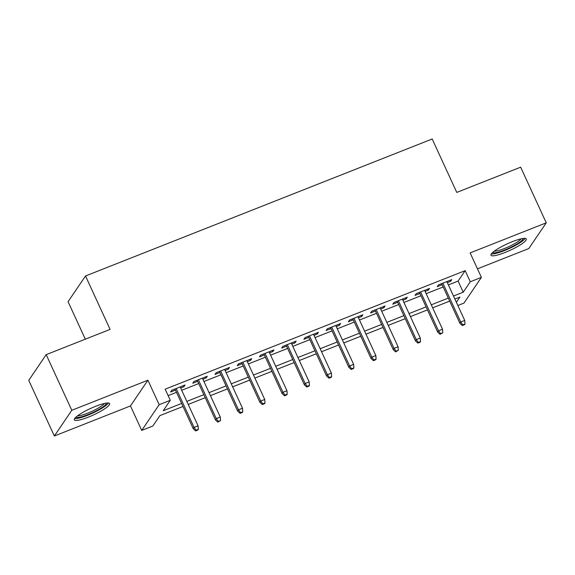 <?xml version="1.0" encoding="UTF-8"?>
<svg xmlns="http://www.w3.org/2000/svg" width="575" height="575" viewBox="0 0 575 575"><rect width="100%" height="100%" fill="white"/><g stroke="black" fill="none" stroke-linecap="round" stroke-linejoin="round"><path stroke-width="0.86" d="M88.284 417.155A19.435 3.536 155.3 0 0 109.617 403.607A19.435 3.536 155.3 0 0 95.637 406.309A19.435 3.536 155.3 0 0 74.304 419.851A19.435 3.536 155.3 0 0 88.284 417.155M504.958 252.518A19.435 3.536 155.3 0 0 526.298 238.977A19.435 3.536 155.3 0 0 512.318 241.68A19.435 3.536 155.3 0 0 490.978 255.221A19.435 3.536 155.3 0 0 504.958 252.518M183.008 406.475L159.907 415.603L152.835 426.025L141.723 430.416L159.167 404.699L170.279 400.308L163.207 410.737L181.621 403.456M130.46 405.936L147.904 380.212L71.796 410.284L46.194 354.638L28.75 380.355L54.345 436.008L130.46 405.936L141.723 430.416M85.316 339.178L68.066 301.688L85.517 275.971L432.192 138.992L456.766 192.417L520.655 167.174L546.25 222.827L470.134 252.899L481.397 277.38L463.953 303.104L457.858 305.512M477.466 268.827L528.806 248.544L546.25 222.827M71.796 410.284L54.345 436.008M180.672 388.01L183.899 386.738L185.078 384.998L171.745 390.267L170.567 392.006L175.461 390.066M202.896 379.234L206.123 377.955L207.302 376.215L193.962 381.484L192.783 383.223L197.685 381.29M225.112 370.451L228.34 369.179L229.518 367.439L216.186 372.708L215.007 374.44L219.909 372.507M247.336 361.668L250.563 360.396L251.742 358.656L238.409 363.925L237.231 365.664L242.132 363.723M269.56 352.892L272.787 351.613L273.966 349.88L260.633 355.142L259.454 356.881L264.356 354.947M291.784 344.109L295.011 342.837L296.19 341.097L282.857 346.366L281.678 348.105L286.58 346.164M314.007 335.326L317.235 334.053L318.413 332.314L305.081 337.582L303.902 339.322L308.804 337.388M336.231 326.55L339.458 325.27L340.637 323.538L327.304 328.807L326.126 330.539L331.027 328.605M358.455 317.767L361.682 316.494L362.861 314.755L349.528 320.023L348.342 321.763L353.244 319.822M380.672 308.991L383.899 307.711L385.077 305.972L371.745 311.24L370.566 312.98L375.468 311.046M402.895 300.207L406.122 298.935L407.301 297.196L393.968 302.464L392.79 304.204L397.692 302.263M425.119 291.424L428.346 290.152L429.525 288.413L416.192 293.681L415.013 295.421L419.915 293.487M448.385 284.905L458.095 281.067L465.168 270.645L165.162 389.174L170.279 400.308M168.13 395.636L176.503 392.33M181.707 390.274L198.727 383.547M203.931 381.491L220.951 374.771M226.155 372.708L243.175 365.988M248.378 363.932L265.398 357.204M270.602 355.149L287.615 348.428M292.826 346.373L309.839 339.645M315.05 337.59L332.062 330.869M337.266 328.807L354.286 322.086M359.49 320.031L376.51 313.303M381.714 311.248L398.734 304.527M403.938 302.472L420.957 295.744M426.161 293.688L443.181 286.961M447.343 282.648L450.57 281.369L451.749 279.637L438.416 284.905L437.237 286.637L442.139 284.704M147.904 380.212L159.167 404.699M465.168 270.645L470.285 281.772L481.397 277.38M46.194 354.638L110.091 329.389L85.517 275.971M456.378 302.285L459.914 297.067L454.89 299.05M449.686 301.106L432.666 307.833M427.462 309.889L410.442 316.609M405.238 318.672L388.218 325.393M383.015 327.448L365.995 334.176M360.791 336.231L343.778 342.952M338.567 345.007L321.554 351.735M316.343 353.79L299.331 360.511M294.127 362.573L277.107 369.294M271.903 371.349L254.883 378.077M249.679 380.132L232.659 386.853M227.456 388.908L210.436 395.636M205.232 397.692L188.212 404.419M453.503 296.039L463.213 292.201L470.285 281.772M186.832 401.4L203.845 394.68M209.048 392.624L226.068 385.897M231.272 383.841L248.292 377.114M253.496 375.058L270.516 368.338M275.72 366.282L292.74 359.555M297.943 357.499L314.963 350.779M320.167 348.716L337.18 341.996M342.391 339.94L359.404 333.213M364.607 331.157L381.628 324.437M386.831 322.381L403.851 315.653M409.055 313.598L426.075 306.877M431.279 304.815L448.299 298.094M458.095 281.067L463.213 292.201M450.074 280.298L450.57 281.369M427.85 289.074L428.346 290.152M405.627 297.857L406.122 298.935M383.41 306.633L383.899 307.711M361.186 315.416L361.682 316.494M338.963 324.199L339.458 325.27M316.739 332.975L317.235 334.053M294.515 341.758L295.011 342.837M272.291 350.542L272.787 351.613M250.068 359.317L250.563 360.396M227.851 368.101L228.34 369.179M205.627 376.877L206.123 377.955M183.403 385.66L183.899 386.738M441.643 283.626L459.885 323.287L460.733 322.036L442.851 283.152M462.76 324.853L462.293 325.551L464.514 324.674L464.988 323.977L462.76 324.853L460.733 322.036L464.729 320.455L446.847 281.57M459.885 323.287L462.293 325.551M464.988 323.977L464.729 320.455M523.149 238.46A16.819 3.062 -24.7 0 1 504.634 250.01A16.819 3.062 -24.7 0 1 492.638 252.497M494.241 251.196A15.575 2.839 155.3 0 0 504.361 248.551A15.575 2.839 155.3 0 0 521.115 238.833M491.302 253.949A19.313 3.515 155.3 0 0 504.16 250.707A19.313 3.515 155.3 0 0 525.119 238.395M106.468 403.097A16.819 3.062 -24.7 0 1 93.732 412.117A16.819 3.062 -24.7 0 1 76.561 417.428A16.819 3.062 -24.7 0 1 75.958 417.127M77.56 415.826A15.575 2.839 155.3 0 0 91.813 411.412A15.575 2.839 155.3 0 0 104.434 403.463M74.628 418.578A19.313 3.515 155.3 0 0 92.611 413.145A19.313 3.515 155.3 0 0 108.438 403.025M419.419 292.409L437.661 332.062L438.509 330.812L420.627 291.935M440.543 333.637L440.069 334.327L442.764 332.76L440.543 333.637L438.509 330.812L442.513 329.231L424.623 290.353M437.661 332.062L440.069 334.327M442.764 332.76L442.513 329.231M397.196 301.185L415.438 340.846L416.286 339.595L398.403 300.711M418.32 342.412L417.845 343.11L420.066 342.233L420.541 341.536L418.32 342.412L416.286 339.595L420.289 338.014L402.399 299.129M415.438 340.846L417.845 343.11M420.541 341.536L420.289 338.014M374.972 309.968L393.214 349.629L394.062 348.378L376.179 309.494M396.096 351.196L395.622 351.893L398.317 350.319L396.096 351.196L394.062 348.378L398.065 346.797L380.183 307.912M393.214 349.629L395.622 351.893M398.317 350.319L398.065 346.797M352.755 318.751L370.99 358.405L371.838 357.154L353.956 318.27M373.872 359.979L373.398 360.669L375.626 359.792L376.093 359.095L373.872 359.979L371.838 357.154L375.842 355.573L357.959 316.688M370.99 358.405L373.398 360.669M376.093 359.095L375.842 355.573M330.532 327.527L348.766 367.188L349.622 365.937L331.732 327.053M351.648 368.755L351.181 369.452L353.402 368.575L353.869 367.878L351.648 368.755L349.622 365.937L353.618 364.356L335.735 325.472M348.766 367.188L351.181 369.452M353.869 367.878L353.618 364.356M308.308 336.31L326.55 375.964L327.398 374.713L309.508 335.836M329.425 377.538L328.957 378.228L331.178 377.351L331.646 376.661L329.425 377.538L327.398 374.713L331.394 373.132L313.512 334.255M326.55 375.964L328.957 378.228M331.646 376.661L331.394 373.132M286.084 345.086L304.326 384.747L305.174 383.496L287.292 344.612M307.201 386.314L306.734 387.011L308.955 386.134L309.429 385.437L307.201 386.314L305.174 383.496L309.17 381.915L291.288 343.031M304.326 384.747L306.734 387.011M309.429 385.437L309.17 381.915M263.86 353.869L282.102 393.53L282.95 392.279L265.068 353.395M284.984 395.097L284.51 395.794L286.731 394.917L287.205 394.22L284.984 395.097L282.95 392.279L286.947 390.698L269.064 351.814M282.102 393.53L284.51 395.794M287.205 394.22L286.947 390.698M241.637 362.652L259.878 402.306L260.727 401.055L242.844 362.171M262.761 403.88L262.286 404.57L264.507 403.693L264.982 402.996L262.761 403.88L260.727 401.055L264.73 399.474L246.84 360.597M259.878 402.306L262.286 404.57M264.982 402.996L264.73 399.474M219.413 371.428L237.655 411.089L238.503 409.838L220.62 370.954M240.537 412.656L240.062 413.353L242.283 412.476L242.758 411.779L240.537 412.656L238.503 409.838L242.506 408.257L224.624 369.373M237.655 411.089L240.062 413.353M242.758 411.779L242.506 408.257M197.189 380.212L215.431 419.872L216.279 418.614L198.397 379.737M218.313 421.439L217.839 422.136L220.534 420.562L218.313 421.439L216.279 418.614L220.283 417.04L202.4 378.156M215.431 419.872L217.839 422.136M220.534 420.562L220.283 417.04M174.972 388.995L193.207 428.648L194.055 427.397L176.173 388.513M196.089 430.215L195.615 430.912L197.843 430.035L198.31 429.338L196.089 430.215L194.055 427.397L198.059 425.816L180.176 386.932M193.207 428.648L195.615 430.912M198.31 429.338L198.059 425.816"/></g></svg>
